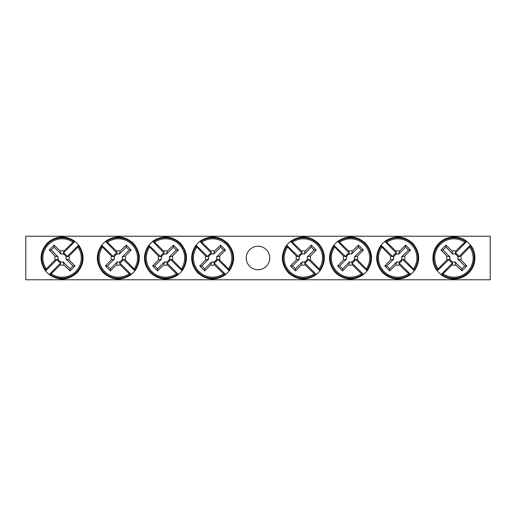 <?xml version="1.0" encoding="UTF-8"?>
<svg xmlns="http://www.w3.org/2000/svg" width="516" height="516" viewBox="0 0 516 516"><rect width="100%" height="100%" fill="white"/><g stroke="black" fill="none" stroke-linecap="round" stroke-linejoin="round"><path stroke-width="0.77" d="M25.8 236.231L490.2 236.231L490.2 279.769L25.8 279.769L25.8 236.231M269.765 258A11.765 11.765 0 0 1 252.118 268.185A11.765 11.765 0 0 1 252.118 247.815A11.765 11.765 0 0 1 269.765 258M438.148 268.959A72.511 6.321 -45 0 1 446.972 259.864A7.192 7.192 0 0 1 446.972 256.136A72.511 6.321 -135 0 1 441.032 250.047A72.066 6.282 -45 0 1 445.966 245.113A72.511 6.321 45 0 1 452.055 251.053A7.192 7.192 0 0 1 455.783 251.053L455.189 253.214A4.954 4.954 0 0 1 458.705 256.729L470.373 245.061L470.366 246.229L469.689 247.041A19.202 19.202 0 0 1 442.96 273.77L442.148 274.447L440.98 274.454A20.93 20.93 0 0 1 437.465 270.939L437.471 269.771L438.148 268.959A19.202 19.202 0 0 1 464.877 242.23L465.69 241.553L466.857 241.546A20.93 20.93 0 0 1 470.373 245.061L470.579 245.171M466.748 241.34L455.189 253.214M469.689 247.041A72.511 6.321 135 0 1 460.865 256.136A7.192 7.192 0 0 1 460.865 259.864A72.511 6.321 45 0 1 466.806 265.953A72.066 6.282 135 0 1 461.872 270.887A72.511 6.321 -135 0 1 455.783 264.947A7.192 7.192 0 0 1 452.055 264.947L452.648 262.786A4.954 4.954 0 0 1 449.133 259.271L437.258 270.829M441.09 274.66L452.648 262.786M452.055 264.947A72.511 6.321 135 0 1 442.96 273.77M455.783 251.053A72.511 6.321 -45 0 1 464.877 242.23M449.133 259.271L446.972 259.864M460.865 259.864L457.84 259.038A4.057 4.057 0 0 0 452.88 254.078L452.055 251.053M458.705 256.729L460.865 256.136M446.972 256.136L449.997 256.962A4.057 4.057 0 0 0 454.957 261.922L455.783 264.947M441.032 250.047L443.076 250.047L449.997 256.962M445.966 245.113L445.966 247.158L443.076 250.047M452.88 254.078L445.966 247.158M466.806 265.953L464.761 265.953L457.84 259.038M461.872 270.887L461.872 268.842L464.761 265.953M454.957 261.922L461.872 268.842M77.852 247.041A72.511 6.321 135 0 1 69.028 256.136A7.192 7.192 0 0 1 69.028 259.864A72.511 6.321 45 0 1 74.968 265.953A72.066 6.282 135 0 1 70.034 270.887A72.511 6.321 -135 0 1 63.945 264.947A7.192 7.192 0 0 1 60.217 264.947L60.811 262.786A4.954 4.954 0 0 1 57.295 259.271L45.627 270.939L45.634 269.771L46.311 268.959A19.202 19.202 0 0 1 73.04 242.23L73.853 241.553L75.02 241.546A20.93 20.93 0 0 1 78.535 245.061L78.529 246.229L77.852 247.041A19.202 19.202 0 0 1 51.123 273.77L50.31 274.447L49.143 274.454A20.93 20.93 0 0 1 45.627 270.939L45.421 270.829M49.252 274.66L60.811 262.786M46.311 268.959A72.511 6.321 -45 0 1 55.135 259.864A7.192 7.192 0 0 1 55.135 256.136A72.511 6.321 -135 0 1 49.194 250.047A72.066 6.282 -45 0 1 54.128 245.113A72.511 6.321 45 0 1 60.217 251.053A7.192 7.192 0 0 1 63.945 251.053L63.352 253.214A4.954 4.954 0 0 1 66.867 256.729L78.742 245.171M74.91 241.34L63.352 253.214M63.945 251.053A72.511 6.321 -45 0 1 73.04 242.23M60.217 264.947A72.511 6.321 135 0 1 51.123 273.77M66.867 256.729L69.028 256.136M55.135 256.136L58.16 256.962A4.057 4.057 0 0 0 63.12 261.922L63.945 264.947M57.295 259.271L55.135 259.864M69.028 259.864L66.003 259.038A4.057 4.057 0 0 0 61.043 254.078L60.217 251.053M74.968 265.953L72.924 265.953L66.003 259.038M70.034 270.887L70.034 268.842L72.924 265.953M63.12 261.922L70.034 268.842M49.194 250.047L51.239 250.047L58.16 256.962M54.128 245.113L54.128 247.158L51.239 250.047M61.043 254.078L54.128 247.158M201.691 242.23A72.511 6.321 45 0 1 210.786 251.053A7.192 7.192 0 0 1 214.508 251.053A72.511 6.321 -45 0 1 220.603 245.113A72.066 6.282 45 0 1 225.537 250.047A72.511 6.321 135 0 1 219.597 256.136A7.192 7.192 0 0 1 219.597 259.864L217.436 259.271A4.954 4.954 0 0 1 213.921 262.786L225.582 274.454L224.421 274.447L223.602 273.77A19.202 19.202 0 0 1 196.88 247.041L196.196 246.229L196.196 245.061A20.93 20.93 0 0 1 199.711 241.546L200.879 241.553L201.691 242.23A19.202 19.202 0 0 1 228.414 268.959L229.098 269.771L229.098 270.939A20.93 20.93 0 0 1 225.582 274.454L225.479 274.66M229.31 270.829L217.436 259.271M223.602 273.77A72.511 6.321 -135 0 1 214.508 264.947A7.192 7.192 0 0 1 210.786 264.947A72.511 6.321 135 0 1 204.697 270.887A72.066 6.282 -135 0 1 199.763 265.953A72.511 6.321 -45 0 1 205.703 259.864A7.192 7.192 0 0 1 205.703 256.136L207.864 256.729A4.954 4.954 0 0 1 211.379 253.214L199.815 241.34M195.99 245.171L207.864 256.729M205.703 256.136A72.511 6.321 -135 0 1 196.88 247.041M219.597 259.864A72.511 6.321 45 0 1 228.414 268.959M211.379 253.214L210.786 251.053M210.786 264.947L211.612 261.922A4.057 4.057 0 0 0 216.572 256.962L219.597 256.136M213.921 262.786L214.508 264.947M214.508 251.053L213.682 254.078A4.057 4.057 0 0 0 208.728 259.038L205.703 259.864M220.603 245.113L220.603 247.158L213.682 254.078M225.537 250.047L223.486 250.047L220.603 247.158M216.572 256.962L223.486 250.047M204.697 270.887L204.697 268.842L211.612 261.922M199.763 265.953L201.808 265.953L204.697 268.842M208.728 259.038L201.808 265.953M154.529 242.23A72.511 6.321 45 0 1 163.624 251.053A7.192 7.192 0 0 1 167.345 251.053A72.511 6.321 -45 0 1 173.434 245.113A72.066 6.282 45 0 1 178.368 250.047A72.511 6.321 135 0 1 172.428 256.136A7.192 7.192 0 0 1 172.428 259.864L170.267 259.271A4.954 4.954 0 0 1 166.752 262.786L178.42 274.454L177.252 274.447L176.44 273.77A19.202 19.202 0 0 1 149.717 247.041L149.034 246.229L149.034 245.061A20.93 20.93 0 0 1 152.549 241.546L153.71 241.553L154.529 242.23A19.202 19.202 0 0 1 181.251 268.959L181.935 269.771L181.935 270.939A20.93 20.93 0 0 1 178.42 274.454L178.317 274.66M182.142 270.829L170.267 259.271M176.44 273.77A72.511 6.321 -135 0 1 167.345 264.947A7.192 7.192 0 0 1 163.624 264.947A72.511 6.321 135 0 1 157.528 270.887A72.066 6.282 -135 0 1 152.594 265.953A72.511 6.321 -45 0 1 158.535 259.864A7.192 7.192 0 0 1 158.535 256.136L160.695 256.729A4.954 4.954 0 0 1 164.211 253.214L152.652 241.34M148.821 245.171L160.695 256.729M158.535 256.136A72.511 6.321 -135 0 1 149.717 247.041M172.428 259.864A72.511 6.321 45 0 1 181.251 268.959M164.211 253.214L163.624 251.053M163.624 264.947L164.449 261.922A4.057 4.057 0 0 0 169.403 256.962L172.428 256.136M166.752 262.786L167.345 264.947M167.345 251.053L166.52 254.078A4.057 4.057 0 0 0 161.56 259.038L158.535 259.864M173.434 245.113L173.434 247.158L166.52 254.078M178.368 250.047L176.324 250.047L173.434 247.158M169.403 256.962L176.324 250.047M157.528 270.887L157.528 268.842L164.449 261.922M152.594 265.953L154.645 265.953L157.528 268.842M161.56 259.038L154.645 265.953M107.36 242.23A72.511 6.321 45 0 1 116.455 251.053A7.192 7.192 0 0 1 120.176 251.053A72.511 6.321 -45 0 1 126.272 245.113A72.066 6.282 45 0 1 131.206 250.047A72.511 6.321 135 0 1 125.265 256.136A7.192 7.192 0 0 1 125.265 259.864L123.105 259.271A4.954 4.954 0 0 1 119.589 262.786L131.251 274.454L130.09 274.447L129.271 273.77A19.202 19.202 0 0 1 102.549 247.041L101.865 246.229L101.865 245.061A20.93 20.93 0 0 1 105.38 241.546L106.548 241.553L107.36 242.23A19.202 19.202 0 0 1 134.083 268.959L134.766 269.771L134.766 270.939A20.93 20.93 0 0 1 131.251 274.454L131.148 274.66M134.979 270.829L123.105 259.271M129.271 273.77A72.511 6.321 -135 0 1 120.176 264.947A7.192 7.192 0 0 1 116.455 264.947A72.511 6.321 135 0 1 110.366 270.887A72.066 6.282 -135 0 1 105.432 265.953A72.511 6.321 -45 0 1 111.372 259.864A7.192 7.192 0 0 1 111.372 256.136L113.533 256.729A4.954 4.954 0 0 1 117.048 253.214L105.483 241.34M101.658 245.171L113.533 256.729M111.372 256.136A72.511 6.321 -135 0 1 102.549 247.041M125.265 259.864A72.511 6.321 45 0 1 134.083 268.959M117.048 253.214L116.455 251.053M116.455 264.947L117.28 261.922A4.057 4.057 0 0 0 122.24 256.962L125.265 256.136M119.589 262.786L120.176 264.947M120.176 251.053L119.351 254.078A4.057 4.057 0 0 0 114.397 259.038L111.372 259.864M126.272 245.113L126.272 247.158L119.351 254.078M131.206 250.047L129.155 250.047L126.272 247.158M122.24 256.962L129.155 250.047M110.366 270.887L110.366 268.842L117.28 261.922M105.432 265.953L107.476 265.953L110.366 268.842M114.397 259.038L107.476 265.953M292.398 242.23A72.511 6.321 45 0 1 301.492 251.053A7.192 7.192 0 0 1 305.214 251.053A72.511 6.321 -45 0 1 311.303 245.113A72.066 6.282 45 0 1 316.237 250.047A72.511 6.321 135 0 1 310.297 256.136A7.192 7.192 0 0 1 310.297 259.864L308.136 259.271A4.954 4.954 0 0 1 304.621 262.786L316.289 274.454L315.121 274.447L314.309 273.77A19.202 19.202 0 0 1 287.586 247.041L286.902 246.229L286.902 245.061A20.93 20.93 0 0 1 290.418 241.546L291.579 241.553L292.398 242.23A19.202 19.202 0 0 1 319.12 268.959L319.804 269.771L319.804 270.939A20.93 20.93 0 0 1 316.289 274.454L316.185 274.66M320.01 270.829L308.136 259.271M314.309 273.77A72.511 6.321 -135 0 1 305.214 264.947A7.192 7.192 0 0 1 301.492 264.947A72.511 6.321 135 0 1 295.397 270.887A72.066 6.282 -135 0 1 290.463 265.953A72.511 6.321 -45 0 1 296.403 259.864A7.192 7.192 0 0 1 296.403 256.136L298.564 256.729A4.954 4.954 0 0 1 302.079 253.214L290.521 241.34M286.69 245.171L298.564 256.729M296.403 256.136A72.511 6.321 -135 0 1 287.586 247.041M310.297 259.864A72.511 6.321 45 0 1 319.12 268.959M302.079 253.214L301.492 251.053M301.492 264.947L302.318 261.922A4.057 4.057 0 0 0 307.272 256.962L310.297 256.136M304.621 262.786L305.214 264.947M305.214 251.053L304.388 254.078A4.057 4.057 0 0 0 299.428 259.038L296.403 259.864M311.303 245.113L311.303 247.158L304.388 254.078M316.237 250.047L314.192 250.047L311.303 247.158M307.272 256.962L314.192 250.047M295.397 270.887L295.397 268.842L302.318 261.922M290.463 265.953L292.514 265.953L295.397 268.842M299.428 259.038L292.514 265.953M339.56 242.23A72.511 6.321 45 0 1 348.655 251.053A7.192 7.192 0 0 1 352.376 251.053A72.511 6.321 -45 0 1 358.472 245.113A72.066 6.282 45 0 1 363.406 250.047A72.511 6.321 135 0 1 357.465 256.136A7.192 7.192 0 0 1 357.465 259.864L355.305 259.271A4.954 4.954 0 0 1 351.789 262.786L363.451 274.454L362.29 274.447L361.471 273.77A19.202 19.202 0 0 1 334.749 247.041L334.065 246.229L334.065 245.061A20.93 20.93 0 0 1 337.58 241.546L338.748 241.553L339.56 242.23A19.202 19.202 0 0 1 366.283 268.959L366.966 269.771L366.966 270.939A20.93 20.93 0 0 1 363.451 274.454L363.348 274.66M367.179 270.829L355.305 259.271M361.471 273.77A72.511 6.321 -135 0 1 352.376 264.947A7.192 7.192 0 0 1 348.655 264.947A72.511 6.321 135 0 1 342.566 270.887A72.066 6.282 -135 0 1 337.632 265.953A72.511 6.321 -45 0 1 343.572 259.864A7.192 7.192 0 0 1 343.572 256.136L345.733 256.729A4.954 4.954 0 0 1 349.248 253.214L337.683 241.34M333.858 245.171L345.733 256.729M343.572 256.136A72.511 6.321 -135 0 1 334.749 247.041M357.465 259.864A72.511 6.321 45 0 1 366.283 268.959M349.248 253.214L348.655 251.053M348.655 264.947L349.48 261.922A4.057 4.057 0 0 0 354.44 256.962L357.465 256.136M351.789 262.786L352.376 264.947M352.376 251.053L351.551 254.078A4.057 4.057 0 0 0 346.597 259.038L343.572 259.864M358.472 245.113L358.472 247.158L351.551 254.078M363.406 250.047L361.355 250.047L358.472 247.158M354.44 256.962L361.355 250.047M342.566 270.887L342.566 268.842L349.48 261.922M337.632 265.953L339.676 265.953L342.566 268.842M346.597 259.038L339.676 265.953M386.729 242.23A72.511 6.321 45 0 1 395.824 251.053A7.192 7.192 0 0 1 399.545 251.053A72.511 6.321 -45 0 1 405.634 245.113A72.066 6.282 45 0 1 410.568 250.047A72.511 6.321 135 0 1 404.628 256.136A7.192 7.192 0 0 1 404.628 259.864L402.467 259.271A4.954 4.954 0 0 1 398.952 262.786L410.62 274.454L409.452 274.447L408.64 273.77A19.202 19.202 0 0 1 381.917 247.041L381.234 246.229L381.234 245.061A20.93 20.93 0 0 1 384.749 241.546L385.91 241.553L386.729 242.23A19.202 19.202 0 0 1 413.451 268.959L414.135 269.771L414.135 270.939A20.93 20.93 0 0 1 410.62 274.454L410.517 274.66M414.342 270.829L402.467 259.271M408.64 273.77A72.511 6.321 -135 0 1 399.545 264.947A7.192 7.192 0 0 1 395.824 264.947A72.511 6.321 135 0 1 389.728 270.887A72.066 6.282 -135 0 1 384.794 265.953A72.511 6.321 -45 0 1 390.735 259.864A7.192 7.192 0 0 1 390.735 256.136L392.895 256.729A4.954 4.954 0 0 1 396.411 253.214L384.852 241.34M381.021 245.171L392.895 256.729M390.735 256.136A72.511 6.321 -135 0 1 381.917 247.041M404.628 259.864A72.511 6.321 45 0 1 413.451 268.959M396.411 253.214L395.824 251.053M395.824 264.947L396.649 261.922A4.057 4.057 0 0 0 401.603 256.962L404.628 256.136M398.952 262.786L399.545 264.947M399.545 251.053L398.72 254.078A4.057 4.057 0 0 0 393.76 259.038L390.735 259.864M405.634 245.113L405.634 247.158L398.72 254.078M410.568 250.047L408.524 250.047L405.634 247.158M401.603 256.962L408.524 250.047M389.728 270.887L389.728 268.842L396.649 261.922M384.794 265.953L386.845 265.953L389.728 268.842M393.76 259.038L386.845 265.953M465.69 241.553A20.227 20.227 0 0 0 437.471 269.771M442.148 274.447A20.227 20.227 0 0 0 470.366 246.229M50.31 274.447A20.227 20.227 0 0 0 78.529 246.229M73.853 241.553A20.227 20.227 0 0 0 45.634 269.771M229.098 269.771A20.227 20.227 0 0 0 200.879 241.553M196.196 246.229A20.227 20.227 0 0 0 224.421 274.447M181.935 269.771A20.227 20.227 0 0 0 153.71 241.553M149.034 246.229A20.227 20.227 0 0 0 177.252 274.447M134.766 269.771A20.227 20.227 0 0 0 106.548 241.553M101.865 246.229A20.227 20.227 0 0 0 130.09 274.447M319.804 269.771A20.227 20.227 0 0 0 291.579 241.553M286.902 246.229A20.227 20.227 0 0 0 315.121 274.447M366.966 269.771A20.227 20.227 0 0 0 338.748 241.553M334.065 246.229A20.227 20.227 0 0 0 362.29 274.447M414.135 269.771A20.227 20.227 0 0 0 385.91 241.553M381.234 246.229A20.227 20.227 0 0 0 409.452 274.447M466.722 241.301C460.498 235.864 447.817 234.715 439.239 242.92C430.899 251.04 431.415 264.05 437.22 270.803M441.115 274.699C447.34 280.136 460.02 281.285 468.599 273.08C476.939 264.96 476.423 251.95 470.618 245.197M49.278 274.699C58.856 280.93 68.022 280.388 76.761 273.08C84.443 264.321 85.114 255.027 78.78 245.197M74.885 241.301C65.306 235.07 56.141 235.612 47.401 242.92C39.719 251.679 39.048 260.973 45.382 270.803M229.349 270.803C235.58 261.225 235.038 252.06 227.73 243.32C218.971 235.638 209.677 234.967 199.847 241.301M195.951 245.197C189.72 254.775 190.256 263.94 197.57 272.68C206.329 280.362 215.624 281.033 225.453 274.699M182.18 270.803C188.411 261.225 187.876 252.06 180.561 243.32C171.802 235.638 162.508 234.967 152.678 241.301M148.782 245.197C142.551 254.775 143.093 263.94 150.401 272.68C159.16 280.362 168.455 281.033 178.284 274.699M135.018 270.803C141.249 261.225 140.707 252.06 133.399 243.32C124.64 235.638 115.345 234.967 105.516 241.301M101.62 245.197C95.389 254.775 95.924 263.94 103.239 272.68C111.998 280.362 121.292 281.033 131.122 274.699M320.049 270.803C326.28 261.225 325.744 252.06 318.43 243.32C309.671 235.638 300.377 234.967 290.547 241.301M286.651 245.197C280.42 254.775 280.962 263.94 288.27 272.68C297.029 280.362 306.323 281.033 316.153 274.699M367.218 270.803C373.449 261.225 372.907 252.06 365.599 243.32C356.84 235.638 347.545 234.967 337.716 241.301M333.82 245.197C327.589 254.775 328.124 263.94 335.439 272.68C344.198 280.362 353.492 281.033 363.322 274.699M414.38 270.803C420.611 261.225 420.076 252.06 412.761 243.32C404.002 235.638 394.708 234.967 384.878 241.301M380.982 245.197C374.751 254.775 375.293 263.94 382.601 272.68C391.36 280.362 400.655 281.033 410.484 274.699"/></g></svg>
